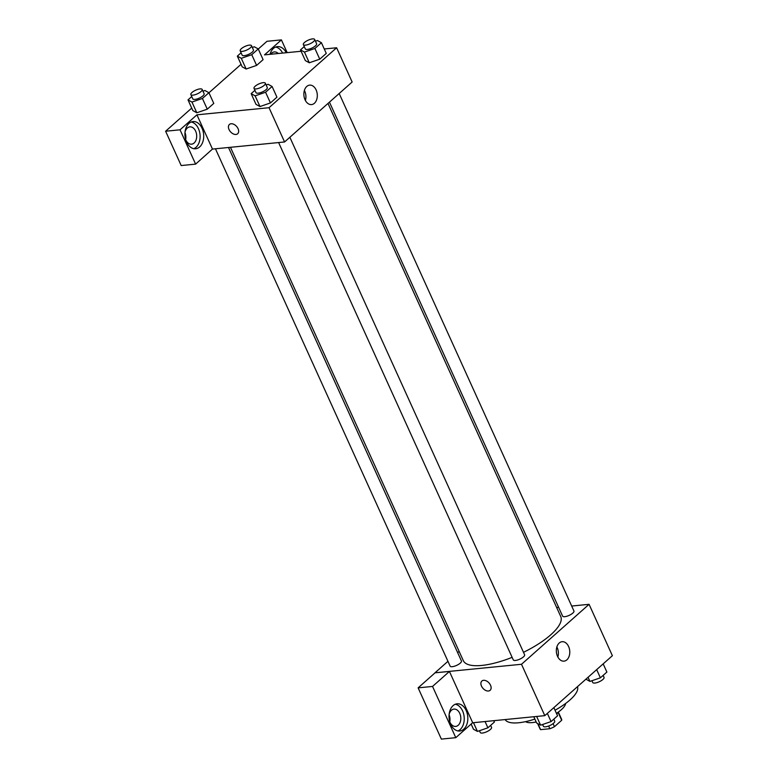 <?xml version="1.0" encoding="UTF-8"?>
<svg xmlns="http://www.w3.org/2000/svg" width="778" height="778" viewBox="0 0 778 778"><rect width="100%" height="100%" fill="white"/><g stroke="black" fill="none" stroke-linecap="round" stroke-linejoin="round"><path stroke-width="1.17" d="M558.069 712.298L561.687 720.272L554.471 726.681A11.806 3.832 -24.4 0 1 549.861 728.733L540.613 729.638A11.806 3.832 -24.4 0 1 540.117 729.064L537.608 723.53M561.687 720.272A11.806 3.832 -24.4 0 0 561.619 719.31L558.341 712.074M558.098 712.249A12.419 4.026 155.6 0 1 556.756 714.019M553.09 723.637L554.471 726.681M537.919 723.705L540.613 729.638M548.636 726.039L549.861 728.733M565.616 703.477A22.358 7.245 155.6 0 1 556.455 713.368M536.178 721.974A22.358 7.245 155.6 0 1 525.578 721.644M577.48 686.653A39.756 12.886 155.6 0 1 555.035 710.226M534.865 719.076A39.756 12.886 155.6 0 1 505.136 719.562M571.674 606.043L589.072 604.321L612.383 655.698L544.804 715.653L472.586 722.772M490.519 685.224A6.214 4.055 48.4 0 1 490.13 690.31A6.214 4.055 48.4 0 1 482.973 688.355A6.214 4.055 48.4 0 1 481.883 681.022A6.214 4.055 48.4 0 1 490.519 685.224M449.431 671.453L472.674 722.694L455.782 737.68L432.539 686.439L449.431 671.453L434.98 672.805L447.943 661.31M589.072 604.321L521.503 664.276L544.804 715.653M521.503 664.276L434.98 672.805M481.893 681.013A6.214 4.055 -131.6 0 0 482.982 688.355A6.214 4.055 -131.6 0 0 490.13 690.31M463.776 729.18A13.664 9.355 -95.6 0 1 459.779 731.009A13.664 9.355 -95.6 0 1 449.12 718.327A13.664 9.355 -95.6 0 1 457.094 703.808A13.664 9.355 -95.6 0 1 467.189 713.407A13.664 9.355 -95.6 0 1 463.776 729.18M457.95 730.931A13.664 9.355 84.4 0 0 460.168 729.54A13.664 9.355 84.4 0 0 463.882 715.05A13.664 9.355 84.4 0 0 455.315 704.246M449.11 714.574A8.694 5.952 -95.6 0 1 453.973 709.108A8.694 5.952 -95.6 0 1 459.759 713.397A8.694 5.952 -95.6 0 1 455.684 726.419A8.694 5.952 -95.6 0 1 449.898 722.14A8.694 5.952 -95.6 0 1 449.849 722.013M449.091 714.807A8.694 5.952 -95.6 0 1 449.781 721.78M432.539 686.439L418.117 687.859L435.009 672.873M455.782 737.68L441.359 739.1L418.117 687.859M566.88 659.841A9.774 6.691 -95.6 0 1 564.021 661.144A9.774 6.691 -95.6 0 1 556.396 652.081A9.774 6.691 -95.6 0 1 562.095 641.704A9.774 6.691 -95.6 0 1 569.321 648.56A9.774 6.691 -95.6 0 1 566.88 659.841M557.855 657.021A9.774 6.691 84.4 0 0 556.863 646.956M556.659 607.521L558.623 607.326M457.668 652.674L459.127 651.38M329.454 102.142L562.611 616.137A6.214 2.013 -24.4 0 0 564.75 616.691A6.214 2.013 -24.4 0 0 571.149 614.319A6.214 2.013 -24.4 0 0 573.931 611.002L339.179 93.506M215.448 148.783L450.131 666.124A6.214 2.013 -24.4 0 0 452.261 666.688A6.214 2.013 -24.4 0 0 458.66 664.305A6.214 2.013 -24.4 0 0 461.442 660.999L228.508 147.489M278.612 142.549L513.285 659.9A6.214 2.013 -24.4 0 0 515.425 660.454A6.214 2.013 -24.4 0 0 521.824 658.081A6.214 2.013 -24.4 0 0 524.605 654.765L289.854 137.268M230.463 147.295L463.328 660.658A53.468 17.33 -24.4 0 0 481.738 665.443A53.468 17.33 -24.4 0 0 512.128 657.352M523.497 652.324A53.468 17.33 -24.4 0 0 560.724 616.477L327.995 103.435M324.251 48.975L336.611 47.759L352.142 82.011L284.573 141.966L212.472 149.075L195.609 164.129L180.039 129.809L196.931 114.823L212.472 149.075M185.66 139.534A8.694 5.952 84.4 0 0 184.969 132.561M195.609 164.129L181.186 165.549L165.617 131.229L191.719 108.084M287.179 52.632L281.403 39.882L266.98 41.302L258.286 49.014M241.044 64.321L208.961 92.777M184.989 132.328A8.694 5.952 -95.6 0 1 189.851 126.863A8.694 5.952 -95.6 0 1 195.638 131.142A8.694 5.952 -95.6 0 1 191.563 144.173A8.694 5.952 -95.6 0 1 185.777 139.884A8.694 5.952 -95.6 0 1 185.728 139.758M193.829 148.676A13.664 9.355 84.4 0 0 196.046 147.285A13.664 9.355 84.4 0 0 199.761 132.805A13.664 9.355 84.4 0 0 191.194 121.99M199.654 146.935A13.664 9.355 -95.6 0 1 195.657 148.763A13.664 9.355 -95.6 0 1 185.008 136.082A13.664 9.355 -95.6 0 1 192.973 121.562A13.664 9.355 -95.6 0 1 203.068 131.161A13.664 9.355 -95.6 0 1 199.654 146.935M270.754 54.256A8.694 5.952 -95.6 0 1 274.323 51.922A8.694 5.952 -95.6 0 1 278.271 53.517M282.618 53.089A13.664 9.355 84.4 0 0 275.665 47.059M270.015 54.324A13.664 9.355 -95.6 0 1 277.435 46.622A13.664 9.355 -95.6 0 1 286.226 52.729M281.403 39.882L264.51 54.868L301.105 51.26M180.039 129.809L165.617 131.229M202.97 91.211L204.964 90.53L208.922 92.699L213.775 103.406L207.279 109.173L196.815 112.771L192.856 110.593L188.004 99.895L191.758 96.56M266.134 84.977L268.128 84.296L272.086 86.475L276.939 97.172L270.433 102.939L259.969 106.547M315.46 41.215L317.453 40.534L321.411 42.712L326.264 53.41L319.768 59.177L309.304 62.785L305.346 60.606L300.493 49.899L304.247 46.563M252.305 47.448L254.289 46.768L258.247 48.936L263.1 59.643L256.604 65.41L246.14 69.009L242.182 66.83L237.329 56.123L241.083 52.797M336.611 47.759L269.032 107.714L196.931 114.823M305.054 99.778A9.774 6.691 -95.6 0 1 309.634 85.133A9.774 6.691 -95.6 0 1 317.249 94.206A9.774 6.691 -95.6 0 1 311.55 104.583A9.774 6.691 -95.6 0 1 305.054 99.778M269.032 107.714L284.573 141.966M305.394 100.459A9.774 6.691 84.4 0 0 304.392 90.394M238.049 128.662A6.214 4.055 48.4 0 1 237.669 133.748A6.214 4.055 48.4 0 1 230.512 131.793A6.214 4.055 48.4 0 1 229.422 124.461A6.214 4.055 48.4 0 1 238.049 128.662M229.422 124.451A6.214 4.055 -131.6 0 0 230.512 131.793A6.214 4.055 -131.6 0 0 237.669 133.748M321.411 42.712L314.905 48.479L304.451 52.068L300.493 49.899M303.352 44.589L305.297 48.868A6.214 2.013 -24.4 0 0 311.784 48.139A6.214 2.013 -24.4 0 0 316.607 43.733L314.662 39.454A6.214 2.013 -24.4 0 0 312.523 38.9A6.214 2.013 -24.4 0 0 306.133 41.273A6.214 2.013 -24.4 0 0 303.352 44.589A6.214 2.013 -24.4 0 0 309.839 43.86A6.214 2.013 -24.4 0 0 314.662 39.454M304.451 52.068L309.304 62.775L319.768 59.177L326.264 53.41M314.905 48.479L319.768 59.177M272.086 86.475L265.58 92.242L255.116 95.84L251.158 93.661L254.921 90.326M254.027 88.352L255.962 92.631A6.214 2.013 -24.4 0 0 262.449 91.901A6.214 2.013 -24.4 0 0 267.282 87.506L265.337 83.217A6.214 2.013 -24.4 0 0 263.197 82.663A6.214 2.013 -24.4 0 0 256.808 85.035A6.214 2.013 -24.4 0 0 254.027 88.352A6.214 2.013 -24.4 0 0 260.513 87.622A6.214 2.013 -24.4 0 0 265.337 83.217M255.116 95.84L259.978 106.537L256.02 104.369L251.158 93.661M276.939 97.172L270.433 102.939L259.978 106.537M265.58 92.242L270.433 102.939M258.247 48.936L251.751 54.703L241.287 58.301L237.329 56.123M240.188 50.813L242.133 55.102A6.214 2.013 -24.4 0 0 248.62 54.363A6.214 2.013 -24.4 0 0 253.443 49.967L251.508 45.688A6.214 2.013 -24.4 0 0 249.368 45.124A6.214 2.013 -24.4 0 0 242.969 47.507A6.214 2.013 -24.4 0 0 240.188 50.813A6.214 2.013 -24.4 0 0 246.675 50.084A6.214 2.013 -24.4 0 0 251.508 45.688M241.287 58.301L246.14 68.999L256.604 65.41L263.1 59.643M251.751 54.703L256.604 65.41M208.922 92.699L202.416 98.466L191.962 102.064L188.004 99.895M190.863 94.576L192.808 98.864A6.214 2.013 -24.4 0 0 199.294 98.125A6.214 2.013 -24.4 0 0 204.118 93.73L202.173 89.451A6.214 2.013 -24.4 0 0 200.034 88.896A6.214 2.013 -24.4 0 0 193.644 91.269A6.214 2.013 -24.4 0 0 190.863 94.576A6.214 2.013 -24.4 0 0 197.349 93.846A6.214 2.013 -24.4 0 0 202.173 89.451M191.962 102.064L196.815 112.771L207.279 109.173L213.775 103.406M202.416 98.466L207.279 109.173M603.174 663.858L606.889 672.056L600.392 677.823L589.928 681.411L585.931 679.165M588.051 677.278L589.928 681.411M596.677 669.634L600.392 677.823M591.922 680.731L592.719 682.491A6.214 2.013 -24.4 0 0 599.206 681.761A6.214 2.013 -24.4 0 0 604.029 677.366L603.135 675.382M553.848 707.63L557.563 715.818L551.067 721.585L540.603 725.184L536.645 723.005L533.796 716.733M536.645 716.45L540.603 725.184M547.352 713.397L551.067 721.585M542.587 724.493L543.394 726.263A6.214 2.013 -24.4 0 0 549.881 725.524A6.214 2.013 -24.4 0 0 554.704 721.128L553.81 719.154M493.787 720.681L494.409 722.042L487.903 727.809L477.439 731.408L473.481 729.239L471.137 724.055M473.481 722.684L477.439 731.408M485.054 721.537L487.903 727.809M479.433 730.727L480.23 732.487A6.214 2.013 -24.4 0 0 486.717 731.758A6.214 2.013 -24.4 0 0 491.54 727.352L490.646 725.378"/></g></svg>
